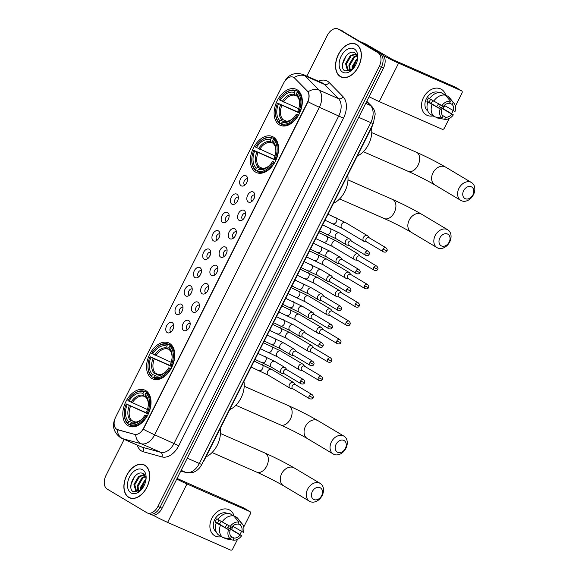 <?xml version="1.0" encoding="UTF-8"?>
<svg xmlns="http://www.w3.org/2000/svg" width="579" height="579" viewBox="0 0 579 579"><rect width="100%" height="100%" fill="white"/><g stroke="black" fill="none" stroke-linecap="round" stroke-linejoin="round"><path stroke-width="0.87" d="M151.843 378.463A19.693 12.767 -66.3 0 0 152.755 378.934A19.693 12.767 -66.3 0 0 172.035 366.753A19.693 12.767 -66.3 0 0 169.509 343.34A19.693 12.767 -66.3 0 0 168.598 342.877A19.693 12.767 -66.3 0 0 149.317 355.05A19.693 12.767 -66.3 0 0 151.843 378.463M255.629 172.108A19.693 12.767 -66.3 0 0 256.54 172.578A19.693 12.767 -66.3 0 0 275.821 160.397A19.693 12.767 -66.3 0 0 273.295 136.984A19.693 12.767 -66.3 0 0 272.383 136.514A19.693 12.767 -66.3 0 0 253.103 148.694A19.693 12.767 -66.3 0 0 255.629 172.108M279.396 124.861A19.693 12.767 -66.3 0 0 280.308 125.332A19.693 12.767 -66.3 0 0 299.589 113.151A19.693 12.767 -66.3 0 0 297.056 89.738A19.693 12.767 -66.3 0 0 296.144 89.267A19.693 12.767 -66.3 0 0 276.871 101.448A19.693 12.767 -66.3 0 0 279.396 124.861M128.082 425.71A19.693 12.767 -66.3 0 0 128.994 426.18A19.693 12.767 -66.3 0 0 148.275 414.007A19.693 12.767 -66.3 0 0 145.749 390.593A19.693 12.767 -66.3 0 0 144.837 390.123A19.693 12.767 -66.3 0 0 125.556 402.296A19.693 12.767 -66.3 0 0 128.082 425.71M188.682 320.527A5.573 3.612 113.7 0 1 189.796 321.852A5.573 3.612 113.7 0 1 185.939 330.631A5.573 3.612 113.7 0 1 183.681 330.471A5.573 3.612 113.7 0 1 183.065 323.647A5.573 3.612 113.7 0 1 188.682 320.527M190.173 323.603A3.344 2.164 -66.3 0 0 190.115 323.574A3.344 2.164 -66.3 0 0 186.843 325.644A3.344 2.164 -66.3 0 0 187.27 329.617A3.344 2.164 -66.3 0 0 187.422 329.697A3.344 2.164 -66.3 0 0 187.48 329.726M197.909 302.173A5.573 3.612 113.7 0 1 199.031 303.497A5.573 3.612 113.7 0 1 195.174 312.276A5.573 3.612 113.7 0 1 192.916 312.117A5.573 3.612 113.7 0 1 192.293 305.285A5.573 3.612 113.7 0 1 197.909 302.173M199.4 305.249A3.344 2.164 -66.3 0 0 199.35 305.22A3.344 2.164 -66.3 0 0 196.071 307.29A3.344 2.164 -66.3 0 0 196.505 311.263A3.344 2.164 -66.3 0 0 196.657 311.343A3.344 2.164 -66.3 0 0 196.715 311.364M207.144 283.819A5.573 3.612 113.7 0 1 208.259 285.143A5.573 3.612 113.7 0 1 204.409 293.915A5.573 3.612 113.7 0 1 202.143 293.756A5.573 3.612 113.7 0 1 201.528 286.931A5.573 3.612 113.7 0 1 207.144 283.819M208.635 286.887A3.344 2.164 -66.3 0 0 208.578 286.866A3.344 2.164 -66.3 0 0 205.306 288.935A3.344 2.164 -66.3 0 0 205.733 292.909A3.344 2.164 -66.3 0 0 205.892 292.988A3.344 2.164 -66.3 0 0 205.943 293.01M216.38 265.464A5.573 3.612 113.7 0 1 217.494 266.789A5.573 3.612 113.7 0 1 213.637 275.561A5.573 3.612 113.7 0 1 211.378 275.401A5.573 3.612 113.7 0 1 210.756 268.576A5.573 3.612 113.7 0 1 216.38 265.464M217.87 268.533A3.344 2.164 -66.3 0 0 217.813 268.511A3.344 2.164 -66.3 0 0 214.541 270.574A3.344 2.164 -66.3 0 0 214.968 274.555A3.344 2.164 -66.3 0 0 215.12 274.634A3.344 2.164 -66.3 0 0 215.178 274.656M225.607 247.11A5.573 3.612 113.7 0 1 226.722 248.434A5.573 3.612 113.7 0 1 222.872 257.206A5.573 3.612 113.7 0 1 220.606 257.047A5.573 3.612 113.7 0 1 219.991 250.222A5.573 3.612 113.7 0 1 225.607 247.11M227.098 250.179A3.344 2.164 -66.3 0 0 227.048 250.15A3.344 2.164 -66.3 0 0 223.769 252.22A3.344 2.164 -66.3 0 0 224.196 256.2A3.344 2.164 -66.3 0 0 224.355 256.28A3.344 2.164 -66.3 0 0 224.413 256.302M234.842 228.748A5.573 3.612 113.7 0 1 235.957 230.073A5.573 3.612 113.7 0 1 232.099 238.852A5.573 3.612 113.7 0 1 229.841 238.693A5.573 3.612 113.7 0 1 229.226 231.861A5.573 3.612 113.7 0 1 234.842 228.748M236.333 231.824A3.344 2.164 -66.3 0 0 236.275 231.795A3.344 2.164 -66.3 0 0 233.004 233.865A3.344 2.164 -66.3 0 0 233.431 237.839A3.344 2.164 -66.3 0 0 233.583 237.918A3.344 2.164 -66.3 0 0 233.641 237.947M244.07 210.394A5.573 3.612 113.7 0 1 245.192 211.719A5.573 3.612 113.7 0 1 241.334 220.49A5.573 3.612 113.7 0 1 239.076 220.331A5.573 3.612 113.7 0 1 238.454 213.506A5.573 3.612 113.7 0 1 244.07 210.394M245.561 213.47A3.344 2.164 -66.3 0 0 245.51 213.441A3.344 2.164 -66.3 0 0 242.232 215.511A3.344 2.164 -66.3 0 0 242.666 219.484A3.344 2.164 -66.3 0 0 242.818 219.564A3.344 2.164 -66.3 0 0 242.876 219.586M253.305 192.04A5.573 3.612 113.7 0 1 254.42 193.364A5.573 3.612 113.7 0 1 250.569 202.136A5.573 3.612 113.7 0 1 248.304 201.977A5.573 3.612 113.7 0 1 247.689 195.152A5.573 3.612 113.7 0 1 253.305 192.04M254.796 195.109A3.344 2.164 -66.3 0 0 254.738 195.087A3.344 2.164 -66.3 0 0 251.467 197.149A3.344 2.164 -66.3 0 0 251.894 201.13A3.344 2.164 -66.3 0 0 252.053 201.21A3.344 2.164 -66.3 0 0 252.104 201.231M172.26 322.677A5.573 3.612 113.7 0 1 173.374 324.001A5.573 3.612 113.7 0 1 169.524 332.773A5.573 3.612 113.7 0 1 167.259 332.614A5.573 3.612 113.7 0 1 166.643 325.789A5.573 3.612 113.7 0 1 172.26 322.677M173.751 325.745A3.344 2.164 -66.3 0 0 173.7 325.724A3.344 2.164 -66.3 0 0 170.421 327.786A3.344 2.164 -66.3 0 0 170.856 331.767A3.344 2.164 -66.3 0 0 171.008 331.847A3.344 2.164 -66.3 0 0 171.066 331.868M181.495 304.322A5.573 3.612 113.7 0 1 182.609 305.647A5.573 3.612 113.7 0 1 178.752 314.419A5.573 3.612 113.7 0 1 176.494 314.259A5.573 3.612 113.7 0 1 175.878 307.435A5.573 3.612 113.7 0 1 181.495 304.322M182.986 307.391A3.344 2.164 -66.3 0 0 182.928 307.362A3.344 2.164 -66.3 0 0 179.656 309.432A3.344 2.164 -66.3 0 0 180.083 313.413A3.344 2.164 -66.3 0 0 180.243 313.492A3.344 2.164 -66.3 0 0 180.293 313.514M190.723 285.961A5.573 3.612 113.7 0 1 191.844 287.285A5.573 3.612 113.7 0 1 187.987 296.064A5.573 3.612 113.7 0 1 185.729 295.905A5.573 3.612 113.7 0 1 185.106 289.073A5.573 3.612 113.7 0 1 190.723 285.961M192.214 289.037A3.344 2.164 -66.3 0 0 192.163 289.008A3.344 2.164 -66.3 0 0 188.884 291.078A3.344 2.164 -66.3 0 0 189.319 295.051A3.344 2.164 -66.3 0 0 189.471 295.131A3.344 2.164 -66.3 0 0 189.528 295.16M199.958 267.607A5.573 3.612 113.7 0 1 201.072 268.931A5.573 3.612 113.7 0 1 197.222 277.71A5.573 3.612 113.7 0 1 194.957 277.544A5.573 3.612 113.7 0 1 194.341 270.719A5.573 3.612 113.7 0 1 199.958 267.607M201.449 270.683A3.344 2.164 -66.3 0 0 201.391 270.654A3.344 2.164 -66.3 0 0 198.119 272.723A3.344 2.164 -66.3 0 0 198.546 276.697A3.344 2.164 -66.3 0 0 198.706 276.776A3.344 2.164 -66.3 0 0 198.756 276.798M209.193 249.252A5.573 3.612 113.7 0 1 210.307 250.577A5.573 3.612 113.7 0 1 206.45 259.349A5.573 3.612 113.7 0 1 204.192 259.189A5.573 3.612 113.7 0 1 203.576 252.364A5.573 3.612 113.7 0 1 209.193 249.252M210.684 252.321A3.344 2.164 -66.3 0 0 210.626 252.299A3.344 2.164 -66.3 0 0 207.354 254.362A3.344 2.164 -66.3 0 0 207.781 258.343A3.344 2.164 -66.3 0 0 207.933 258.422A3.344 2.164 -66.3 0 0 207.991 258.444M218.421 230.898A5.573 3.612 113.7 0 1 219.535 232.222A5.573 3.612 113.7 0 1 215.685 240.994A5.573 3.612 113.7 0 1 213.419 240.835A5.573 3.612 113.7 0 1 212.804 234.01A5.573 3.612 113.7 0 1 218.421 230.898M219.911 233.967A3.344 2.164 -66.3 0 0 219.861 233.945A3.344 2.164 -66.3 0 0 216.582 236.008A3.344 2.164 -66.3 0 0 217.016 239.988A3.344 2.164 -66.3 0 0 217.168 240.068A3.344 2.164 -66.3 0 0 217.226 240.09M227.656 212.536A5.573 3.612 113.7 0 1 228.77 213.861A5.573 3.612 113.7 0 1 224.913 222.64A5.573 3.612 113.7 0 1 222.654 222.481A5.573 3.612 113.7 0 1 222.039 215.649A5.573 3.612 113.7 0 1 227.656 212.536M229.146 215.612A3.344 2.164 -66.3 0 0 229.089 215.583A3.344 2.164 -66.3 0 0 225.817 217.653A3.344 2.164 -66.3 0 0 226.244 221.627A3.344 2.164 -66.3 0 0 226.396 221.706A3.344 2.164 -66.3 0 0 226.454 221.735M236.883 194.182A5.573 3.612 113.7 0 1 238.005 195.507A5.573 3.612 113.7 0 1 234.148 204.286A5.573 3.612 113.7 0 1 231.889 204.126A5.573 3.612 113.7 0 1 231.267 197.294A5.573 3.612 113.7 0 1 236.883 194.182M238.374 197.258A3.344 2.164 -66.3 0 0 238.324 197.229A3.344 2.164 -66.3 0 0 235.045 199.299A3.344 2.164 -66.3 0 0 235.479 203.272A3.344 2.164 -66.3 0 0 235.631 203.352A3.344 2.164 -66.3 0 0 235.689 203.374M246.118 175.828A5.573 3.612 113.7 0 1 247.233 177.152A5.573 3.612 113.7 0 1 243.383 185.924A5.573 3.612 113.7 0 1 241.117 185.765A5.573 3.612 113.7 0 1 240.502 178.94A5.573 3.612 113.7 0 1 246.118 175.828M247.609 178.897A3.344 2.164 -66.3 0 0 247.551 178.875A3.344 2.164 -66.3 0 0 244.28 180.945A3.344 2.164 -66.3 0 0 244.707 184.918A3.344 2.164 -66.3 0 0 244.866 184.998A3.344 2.164 -66.3 0 0 244.917 185.019M117.848 429.777A10.031 6.499 113.7 0 1 117.276 429.567A10.031 6.499 113.7 0 1 116.806 429.329A10.031 6.499 113.7 0 1 115.699 417.039L283.674 83.058A10.031 6.499 113.7 0 1 293.321 77.21A10.031 6.499 113.7 0 1 294.689 78.165L307.181 90.925A10.031 6.499 113.7 0 1 307.384 102.497L143.52 428.308A10.031 6.499 113.7 0 1 134.451 434.351L117.132 429.473M372.941 124.13A11.146 7.223 113.7 0 1 371.725 127.293L204.792 459.212A11.146 7.223 113.7 0 1 202.997 462.028M246.531 183.036A3.344 2.164 113.7 0 1 247.24 181.43M237.303 201.391A3.344 2.164 113.7 0 1 238.005 199.784M228.068 219.745A3.344 2.164 113.7 0 1 228.77 218.145M218.833 238.099A3.344 2.164 113.7 0 1 219.542 236.5M209.605 256.461A3.344 2.164 113.7 0 1 210.307 254.854M200.37 274.815A3.344 2.164 113.7 0 1 201.079 273.208M191.142 293.169A3.344 2.164 113.7 0 1 191.844 291.57M181.907 311.524A3.344 2.164 113.7 0 1 182.609 309.924M172.672 329.885A3.344 2.164 113.7 0 1 173.382 328.279M253.718 199.248A3.344 2.164 113.7 0 1 254.42 197.642M244.49 217.603A3.344 2.164 113.7 0 1 245.192 215.996M235.255 235.957A3.344 2.164 113.7 0 1 235.957 234.35M226.02 254.311A3.344 2.164 113.7 0 1 226.729 252.712M216.792 272.666A3.344 2.164 113.7 0 1 217.494 271.066M207.557 291.027A3.344 2.164 113.7 0 1 208.266 289.42M198.329 309.381A3.344 2.164 113.7 0 1 199.031 307.775M189.094 327.736A3.344 2.164 113.7 0 1 189.796 326.136M128.719 497.397A18.021 11.681 -66.3 0 0 129.558 497.824A18.021 11.681 -66.3 0 0 147.196 486.678A18.021 11.681 -66.3 0 0 144.888 465.255A18.021 11.681 -66.3 0 0 144.055 464.828A18.021 11.681 -66.3 0 0 126.41 475.967A18.021 11.681 -66.3 0 0 128.719 497.397M340.358 76.602A18.021 11.681 -66.3 0 0 341.197 77.029A18.021 11.681 -66.3 0 0 358.835 65.883A18.021 11.681 -66.3 0 0 356.526 44.46A18.021 11.681 -66.3 0 0 355.694 44.026A18.021 11.681 -66.3 0 0 338.049 55.171A18.021 11.681 -66.3 0 0 340.358 76.602M148.781 513.551A11.146 7.223 -66.3 0 0 149.302 513.812L151.372 514.724A11.146 7.223 -66.3 0 0 162.091 508.232L383.392 68.221A11.146 7.223 -66.3 0 0 382.162 54.564L340.604 30.13A11.146 7.223 -66.3 0 0 340.09 29.862A11.146 7.223 -66.3 0 1 340.604 30.13L380.085 53.652L338.534 29.218A11.146 7.223 -66.3 0 0 338.02 28.95A11.146 7.223 -66.3 0 0 327.301 35.442L306.841 76.124M383.392 68.221L381.322 67.309A11.146 7.223 -66.3 0 0 380.085 53.652A11.146 7.223 -66.3 0 1 381.322 67.309L160.021 507.327L381.322 67.309L379.252 66.397A11.146 7.223 -66.3 0 0 378.015 52.747L338.534 29.218M149.302 513.812A11.146 7.223 -66.3 0 0 160.021 507.327A11.146 7.223 -66.3 0 1 149.302 513.812L147.225 512.907A11.146 7.223 -66.3 0 0 157.944 506.415L379.252 66.397M284.499 81.646C288.559 74.43 294.769 72.042 303.128 74.496A14.866 9.633 113.7 0 1 303.816 74.85A14.866 9.633 113.7 0 1 305.162 75.914A13.006 9.582 -44.4 0 0 294.11 77.593L308.086 91.772C309.468 94.326 309.447 97.648 308.028 101.73L143.303 429.256A13.006 0.796 -153.3 0 0 154.651 434.8A14.866 9.633 113.7 0 1 141.218 443.76A13.006 9.857 -74.6 0 1 135.638 434.648L118.225 429.944M124.152 439.36L105.993 475.453A11.146 7.223 -66.3 0 0 107.231 489.11L146.711 512.639A11.146 7.223 -66.3 0 0 147.225 512.907M356.693 44.561A18.021 11.681 -66.3 0 0 356.157 44.438M341.813 77.094A18.021 11.681 -66.3 0 0 342.269 77.405M145.054 465.357A18.021 11.681 -66.3 0 0 144.518 465.234M130.174 497.897A18.021 11.681 -66.3 0 0 130.63 498.201M342.681 31.034A11.146 7.223 -66.3 0 0 342.16 30.774L338.02 28.95M144.801 465.422A17.833 11.558 -66.3 0 0 143.976 464.995A17.833 11.558 -66.3 0 0 126.519 476.025A17.833 11.558 -66.3 0 0 128.806 497.231A17.833 11.558 -66.3 0 0 129.631 497.658A17.833 11.558 -66.3 0 0 147.088 486.628A17.833 11.558 -66.3 0 0 144.801 465.422M146.038 479.115A9.293 6.022 -66.3 0 0 145.467 476.495L143.505 473.911C136.043 468.454 126.077 487.902 133.257 491.752L140.704 490.355M141.081 489.993L135.804 490.999L133.937 484.42L138.649 476.379L144.309 474.606M140.436 490.478L140.516 487.308L146.002 478.695M146.017 479.311A9.293 6.022 -66.3 0 0 145.474 479.81A9.293 6.022 -66.3 0 0 143.056 483.139L141.341 487.67L141.175 489.899M138.048 491.448L137.23 485.861L141.942 477.82L145.3 476.112M138.584 491.347L138.048 486.222L142.767 478.182L145.524 476.64M136.622 491.354L134.762 484.782L139.474 476.734L144.555 474.889M130.97 492.924A13.006 8.432 -66.3 0 0 140.625 490.464A13.006 8.432 -66.3 0 0 146.118 477.957A13.006 8.432 -66.3 0 0 142.637 469.728A13.006 8.432 -66.3 0 0 129.53 476.995A13.006 8.432 -66.3 0 0 130.97 492.924M146.009 479.369A13.006 8.432 -66.3 0 0 141.587 489.429M141.529 489.494L144.96 480.556M145.633 479.651L143.056 483.139M130.912 486.874L131.1 484.37L134.567 476.539M232.57 527.462A14.866 11.283 -59.2 0 1 231.448 529.409A14.866 11.283 -59.2 0 0 232.57 527.462A14.866 11.283 -59.2 0 0 233.055 526.434A14.866 11.283 -59.2 0 1 232.57 527.462M221.439 536.704A14.866 11.283 -59.2 0 1 211.849 518.357A14.866 11.283 -59.2 0 1 223.863 508.977A14.866 11.283 -59.2 0 1 233.974 515.672A14.866 11.283 -59.2 0 0 229.82 510.142L229.82 510.142A14.866 11.283 -59.2 0 0 211.849 518.357A14.866 11.283 -59.2 0 0 214.599 535.676L214.599 535.676A14.866 11.283 -59.2 0 0 221.439 536.704M152.87 515.107A14.866 0.905 26.7 0 0 167.62 522.396L230.58 550.05A1.86 1.411 120.8 0 0 232.707 548.964L237.564 539.295M176.761 479.072A14.866 0.905 26.7 0 0 186.952 483.957L249.904 511.612L243.672 507.899L177.073 478.449M243.672 507.899A1.86 1.411 -59.2 0 1 243.788 507.964L250.027 511.677A1.86 1.411 120.8 0 1 250.367 513.841L243.737 527.028M241.501 531.471L239.974 534.504M221.135 521.44A9.293 7.049 -59.2 0 1 219.267 524.096M228.734 525.732A7.433 5.638 120.8 0 1 228.64 525.927A7.433 5.638 120.8 0 1 227.641 527.512L240.111 534.945A7.433 5.638 -59.2 0 1 233.996 538.072L230.703 536.111M217.993 519.406L216.886 518.748A10.777 8.178 -59.2 0 0 215.945 520.355A10.777 8.178 -59.2 0 0 215.222 522.063L216.249 522.837A12.26 9.307 -59.2 0 0 218.804 535.134L222.958 537.609L230.377 538.969L231.405 536.928A7.433 5.638 -59.2 0 1 230.073 530.538L217.61 523.105A7.433 5.638 120.8 0 1 218.276 521.375A7.433 5.638 120.8 0 1 219 520.166M226.838 524.668A7.433 5.638 -59.2 0 1 226.765 524.813A7.433 5.638 -59.2 0 1 224.855 527.426M230.999 526.897A10.777 8.178 -59.2 0 1 230.97 526.955A10.777 8.178 -59.2 0 1 230.022 528.562L241.704 535.647A9.662 7.332 -59.2 0 1 232.968 540.106L233.996 538.072M216.184 531.826A10.777 8.178 -59.2 0 1 214.693 519.609A10.777 8.178 -59.2 0 1 227.185 513.363M217.914 519.522A12.26 9.307 -59.2 0 1 229.675 513.515L233.829 515.99L238.881 522.063L237.853 524.096A7.433 5.638 -59.2 0 0 231.738 527.223L217.914 519.522M238.012 523.785L240.444 525.24L241.472 523.199L236.42 517.134L232.107 514.963M216.249 522.837L230.073 530.538M222.958 537.609A12.26 9.307 -59.2 0 1 220.404 525.312M222.075 521.997A12.26 9.307 -59.2 0 1 233.829 515.99M236.42 517.134A12.26 9.307 -59.2 0 1 237.904 518.531L242.398 524.118A9.662 7.332 -59.2 0 1 243.368 532.333L232.657 526.202M230.377 538.969A9.662 7.332 -59.2 0 1 228.481 529.836M230.145 526.521A9.662 7.332 -59.2 0 1 238.881 522.063M241.472 523.199A9.662 7.332 -59.2 0 1 242.398 524.118M240.444 525.24A7.433 5.638 -59.2 0 1 241.776 531.631M226.078 538.846A12.26 9.307 -59.2 0 1 225.824 538.803A12.26 9.307 -59.2 0 1 225.549 538.745L232.968 540.106M223.943 537.79L225.549 538.745M240.111 534.945L241.704 535.647M227.641 527.512L230.022 528.562M215.222 522.063L217.61 523.105M356.44 44.626A17.833 11.558 -66.3 0 0 355.615 44.199A17.833 11.558 -66.3 0 0 338.158 55.229A17.833 11.558 -66.3 0 0 340.445 76.435A17.833 11.558 -66.3 0 0 341.27 76.855A17.833 11.558 -66.3 0 0 358.727 65.832A17.833 11.558 -66.3 0 0 356.44 44.626M357.677 58.313A9.293 6.022 -66.3 0 0 357.105 55.7L355.144 53.116C347.682 47.659 337.716 67.099 344.896 70.956L352.343 69.56M352.72 69.198L347.443 70.204L345.576 63.625L350.288 55.577L355.947 53.811M352.075 69.683L352.155 66.513L357.641 57.9M357.656 58.515A9.293 6.022 -66.3 0 0 357.113 59.007A9.293 6.022 -66.3 0 0 354.695 62.344L352.98 66.874L352.814 69.096M349.687 70.652L348.869 65.065L353.581 57.024L356.939 55.316M350.223 70.551L349.687 65.427L354.406 57.386L357.163 55.845M348.261 70.558L346.401 63.98L351.113 55.939L356.194 54.093M342.609 72.122A13.006 8.432 -66.3 0 0 352.264 69.668A13.006 8.432 -66.3 0 0 357.757 57.162A13.006 8.432 -66.3 0 0 354.276 48.933A13.006 8.432 -66.3 0 0 341.169 56.192A13.006 8.432 -66.3 0 0 342.609 72.122M357.648 58.573A13.006 8.432 -66.3 0 0 353.226 68.633M353.168 68.698L356.599 59.753M357.272 58.855L354.695 62.344M342.551 66.078L342.739 63.574L346.206 55.743M321.635 495.646A6.687 5.073 120.8 0 0 319.97 487.634A6.687 5.073 120.8 0 0 312.305 491.549A6.687 5.073 120.8 0 0 313.97 499.561A6.687 5.073 120.8 0 0 321.635 495.646M307.637 489.168A10.408 7.896 -59.2 0 1 320.223 483.422A10.408 7.896 -59.2 0 1 322.148 495.544A10.408 7.896 -59.2 0 1 309.57 501.291A10.408 7.896 -59.2 0 1 307.637 489.168M147.095 416.258L145.915 415.671A17.688 11.464 -66.3 0 1 130.065 424.458L130.832 422.923A15.98 10.357 -66.3 0 0 141.609 419.377A15.98 10.357 -66.3 0 0 144.953 415.1L147.283 415.925M130.174 424.993L128.169 424.11L127.988 423.22A17.688 11.464 -66.3 0 1 124.246 412.733A17.688 11.464 -66.3 0 1 126.244 403.947L148.419 413.688M131.715 395.725A17.688 11.464 -66.3 0 1 143.766 391.845L144.62 391.411A18.427 11.942 -66.3 0 0 132.019 395.428L131.715 395.725A17.688 11.464 -66.3 0 0 127.908 400.632L147.413 409.548M144.62 391.411L148.448 393.09M148.767 393.561L146.697 392.649L145.843 393.09A17.688 11.464 -66.3 0 1 147.58 412.357L148.521 412.834A18.427 11.942 -66.3 0 0 146.697 392.649M130.065 424.458L130.246 425.348A18.427 11.942 -66.3 0 0 146.856 416.149M130.246 425.348L133.626 426.832M143.766 391.845L142.991 393.38A15.98 10.357 -66.3 0 0 128.871 401.204M147.58 412.357L146.625 411.785A15.98 10.357 -66.3 0 0 148.354 404.019A15.98 10.357 -66.3 0 0 145.068 394.617L145.843 393.09M144.953 415.1L145.915 415.671M145.582 396.97L143.404 395.414L142.991 393.38M145.068 394.617L146.154 397.541M142.289 418.711C141.435 419.862 139.59 420.94 136.731 421.946L132.772 421.925L130.832 422.923M205.986 456.838A20.439 13.245 -66.3 0 0 220.158 428.648M124.246 412.733L124.232 413.153A18.427 11.942 -66.3 0 0 128.169 424.11M126.244 403.947L127.206 404.518A15.98 10.357 -66.3 0 0 128.755 421.686L127.988 423.22M148.282 413.978L127.206 404.518M128.755 421.686L131.853 420.6L135.182 422.062M345.395 448.392A6.687 5.073 120.8 0 0 343.738 440.38A6.687 5.073 120.8 0 0 336.073 444.296A6.687 5.073 120.8 0 0 337.738 452.308A6.687 5.073 120.8 0 0 345.395 448.392M331.405 441.922A10.408 7.896 -59.2 0 1 343.984 436.168A10.408 7.896 -59.2 0 1 345.909 448.298A10.408 7.896 -59.2 0 1 333.33 454.045A10.408 7.896 -59.2 0 1 331.405 441.922M170.863 369.004L169.683 368.425A17.688 11.464 -66.3 0 1 153.826 377.204L154.6 375.677A15.98 10.357 -66.3 0 0 165.37 372.131A15.98 10.357 -66.3 0 0 168.721 367.846L171.051 368.678M153.934 377.747L151.93 376.864L151.749 375.966A17.688 11.464 -66.3 0 1 148.007 365.479A17.688 11.464 -66.3 0 1 150.004 356.7L172.18 366.442M155.483 348.478A17.688 11.464 -66.3 0 1 167.526 344.599L168.38 344.165A18.427 11.942 -66.3 0 0 155.78 348.182L155.483 348.478A17.688 11.464 -66.3 0 0 151.676 353.385L171.181 362.302M168.38 344.165L172.209 345.844M172.535 346.314L170.458 345.402L169.604 345.837A17.688 11.464 -66.3 0 1 171.348 365.11L172.281 365.588A18.427 11.942 -66.3 0 0 170.458 345.402M153.826 377.204L154.014 378.101A18.427 11.942 -66.3 0 0 170.617 368.895M154.014 378.101L157.394 379.585M167.526 344.599L166.752 346.133A15.98 10.357 -66.3 0 0 152.639 353.957M171.348 365.11L170.385 364.538A15.98 10.357 -66.3 0 0 172.122 356.765A15.98 10.357 -66.3 0 0 168.836 347.371L169.604 345.837M168.721 367.846L169.683 368.425M169.35 349.716L167.172 348.167L166.752 346.133M168.836 347.371L169.915 350.295M166.05 371.465C165.203 372.615 163.35 373.694 160.492 374.7L156.533 374.678L154.6 375.677M229.747 409.585A20.439 13.245 -66.3 0 0 243.925 381.402M148.007 365.479L147.992 365.899A18.427 11.942 -66.3 0 0 151.93 376.864M150.004 356.7L150.967 357.272A15.98 10.357 -66.3 0 0 152.523 374.432L151.749 375.966M172.05 366.731L150.967 357.272M152.523 374.432L155.621 373.354L158.95 374.808M449.188 242.036A6.687 5.073 120.8 0 0 447.524 234.025A6.687 5.073 120.8 0 0 439.859 237.94A6.687 5.073 120.8 0 0 441.524 245.952A6.687 5.073 120.8 0 0 449.188 242.036M435.191 235.566A10.408 7.896 -59.2 0 1 447.77 229.812A10.408 7.896 -59.2 0 1 449.695 241.935A10.408 7.896 -59.2 0 1 437.116 247.689A10.408 7.896 -59.2 0 1 435.191 235.566M274.649 162.648L273.469 162.062A17.688 11.464 -66.3 0 1 257.612 170.848L258.386 169.314A15.98 10.357 -66.3 0 0 269.155 165.775A15.98 10.357 -66.3 0 0 272.506 161.49L274.837 162.315M257.727 171.384L255.723 170.508L255.534 169.611A17.688 11.464 -66.3 0 1 251.8 159.124A17.688 11.464 -66.3 0 1 253.797 150.345L275.966 160.086M259.269 142.123A17.688 11.464 -66.3 0 1 271.312 138.243L272.166 137.802A18.427 11.942 -66.3 0 0 259.566 141.826L259.269 142.123A17.688 11.464 -66.3 0 0 255.462 147.03L274.967 155.946M272.166 137.802L276.002 139.488M276.321 139.959L274.243 139.047L273.389 139.481A17.688 11.464 -66.3 0 1 275.134 158.755L276.067 159.232A18.427 11.942 -66.3 0 0 274.243 139.047M257.612 170.848L257.8 171.746A18.427 11.942 -66.3 0 0 274.403 162.54M257.8 171.746L261.18 173.23M271.312 138.243L270.545 139.778A15.98 10.357 -66.3 0 0 256.425 147.602M275.134 158.755L274.171 158.183A15.98 10.357 -66.3 0 0 275.908 150.41A15.98 10.357 -66.3 0 0 272.622 141.015L273.389 139.481M272.506 161.49L273.469 162.062M273.136 143.36L270.958 141.804L270.545 139.778M272.622 141.015L273.701 143.939M269.836 165.102C268.989 166.26 267.136 167.338 264.285 168.337L260.326 168.323L258.386 169.314M333.533 203.229A20.439 13.245 -66.3 0 0 347.711 175.039M251.8 159.124L251.785 159.543A18.427 11.942 -66.3 0 0 255.723 170.508M253.797 150.345L254.753 150.916A15.98 10.357 -66.3 0 0 256.309 168.076L255.534 169.611M275.836 160.376L254.753 150.916M256.309 168.076L259.406 166.991L262.736 168.453M472.949 194.79A6.687 5.073 120.8 0 0 471.284 186.778A6.687 5.073 120.8 0 0 463.62 190.694A6.687 5.073 120.8 0 0 465.284 198.706A6.687 5.073 120.8 0 0 472.949 194.79M458.952 188.32A10.408 7.896 -59.2 0 1 471.53 182.566A10.408 7.896 -59.2 0 1 473.463 194.689A10.408 7.896 -59.2 0 1 460.884 200.443A10.408 7.896 -59.2 0 1 458.952 188.32M298.409 115.402L297.23 114.816A17.688 11.464 -66.3 0 1 281.38 123.602L282.147 122.068A15.98 10.357 -66.3 0 0 292.923 118.521A15.98 10.357 -66.3 0 0 296.267 114.244L298.598 115.069M281.488 124.138L279.483 123.255L279.302 122.364A17.688 11.464 -66.3 0 1 275.561 111.877A17.688 11.464 -66.3 0 1 277.558 103.091L299.734 112.84M283.03 94.869A17.688 11.464 -66.3 0 1 295.08 90.997L295.927 90.556A18.427 11.942 -66.3 0 0 283.326 94.58L283.03 94.869A17.688 11.464 -66.3 0 0 279.223 99.783L298.728 108.7M295.927 90.556L299.763 92.242M300.081 92.705L298.011 91.793L297.157 92.235A17.688 11.464 -66.3 0 1 298.894 111.501L299.835 111.979A18.427 11.942 -66.3 0 0 298.011 91.793M281.38 123.602L281.56 124.499A18.427 11.942 -66.3 0 0 298.163 115.293M281.56 124.499L284.94 125.983M295.08 90.997L294.306 92.531A15.98 10.357 -66.3 0 0 280.185 100.355M298.894 111.501L297.932 110.929A15.98 10.357 -66.3 0 0 299.669 103.163A15.98 10.357 -66.3 0 0 296.383 93.769L297.157 92.235M296.267 114.244L297.23 114.816M296.897 96.114L294.718 94.558L294.306 92.531M296.383 93.769L297.468 96.693M293.604 117.855C292.75 119.013 290.897 120.092 288.045 121.091L284.086 121.069L282.147 122.068M357.294 155.983A20.439 13.245 -66.3 0 0 371.472 127.793M275.561 111.877L275.546 112.297A18.427 11.942 -66.3 0 0 279.483 123.255M277.558 103.091L278.521 103.67A15.98 10.357 -66.3 0 0 280.07 120.83L279.302 122.364M299.596 113.122L278.521 103.67M280.07 120.83L283.167 119.744L286.496 121.206M295.435 384.673L294.154 383.001A3.344 2.54 120.8 0 0 293.596 382.502A3.344 2.54 120.8 0 0 293.387 382.393A3.344 2.54 120.8 0 0 289.551 384.347A3.344 2.54 120.8 0 0 290.173 388.248A3.344 2.54 120.8 0 0 290.383 388.357A3.344 2.54 120.8 0 0 290.882 388.502L292.96 388.827M309.193 395.949A2.417 1.831 120.8 0 0 309.642 398.765C311.538 399.257 312.674 398.931 313.036 397.773L309.193 395.949A2.417 1.831 120.8 0 1 312.11 394.617L295.196 384.536A2.417 1.831 120.8 0 0 295.044 384.456A2.417 1.831 120.8 0 0 292.279 385.875A2.417 1.831 120.8 0 0 292.728 388.683A2.417 1.831 120.8 0 0 292.88 388.762M304.663 366.319L303.389 364.647A3.344 2.54 120.8 0 0 302.831 364.148A3.344 2.54 120.8 0 0 302.614 364.032A3.344 2.54 120.8 0 0 298.786 365.993A3.344 2.54 120.8 0 0 299.401 369.887A3.344 2.54 120.8 0 0 299.618 369.995A3.344 2.54 120.8 0 0 300.117 370.14L302.195 370.473M318.421 377.595A2.417 1.831 120.8 0 0 318.87 380.41C320.773 380.902 321.902 380.577 322.264 379.419L318.421 377.595A2.417 1.831 120.8 0 1 321.345 376.263L304.431 366.181A2.417 1.831 120.8 0 0 304.279 366.102A2.417 1.831 120.8 0 0 301.507 367.513A2.417 1.831 120.8 0 0 301.956 370.328A2.417 1.831 120.8 0 0 302.108 370.408M313.898 347.965L312.624 346.293A3.344 2.54 120.8 0 0 312.059 345.786A3.344 2.54 120.8 0 0 311.849 345.677A3.344 2.54 120.8 0 0 308.014 347.639A3.344 2.54 120.8 0 0 308.636 351.533A3.344 2.54 120.8 0 0 308.846 351.641A3.344 2.54 120.8 0 0 309.345 351.786L311.422 352.112M327.656 359.241A2.417 1.831 120.8 0 0 328.105 362.056C330.001 362.548 331.137 362.215 331.499 361.064L327.656 359.241A2.417 1.831 120.8 0 1 330.58 357.902L313.666 347.827A2.417 1.831 120.8 0 0 313.507 347.747A2.417 1.831 120.8 0 0 310.742 349.159A2.417 1.831 120.8 0 0 311.191 351.974A2.417 1.831 120.8 0 0 311.343 352.054M323.133 329.61L321.852 327.938A3.344 2.54 120.8 0 0 321.294 327.432A3.344 2.54 120.8 0 0 321.077 327.323A3.344 2.54 120.8 0 0 317.249 329.277A3.344 2.54 120.8 0 0 317.871 333.178A3.344 2.54 120.8 0 0 318.081 333.287A3.344 2.54 120.8 0 0 318.58 333.432L320.657 333.757M336.891 340.886A2.417 1.831 120.8 0 0 337.34 343.694C339.236 344.194 340.365 343.861 340.727 342.71L336.891 340.886A2.417 1.831 120.8 0 1 339.808 339.547L322.894 329.465A2.417 1.831 120.8 0 0 322.742 329.386A2.417 1.831 120.8 0 0 319.977 330.804A2.417 1.831 120.8 0 0 320.419 333.62A2.417 1.831 120.8 0 0 320.578 333.699M332.36 311.249L331.087 309.577A3.344 2.54 120.8 0 0 330.522 309.077A3.344 2.54 120.8 0 0 330.312 308.969A3.344 2.54 120.8 0 0 326.484 310.923A3.344 2.54 120.8 0 0 327.099 314.824A3.344 2.54 120.8 0 0 327.316 314.933A3.344 2.54 120.8 0 0 327.808 315.077L329.885 315.403M346.119 322.525A2.417 1.831 120.8 0 0 346.568 325.34C348.471 325.832 349.6 325.507 349.962 324.349L346.119 322.525A2.417 1.831 120.8 0 1 349.043 321.193L332.129 311.111A2.417 1.831 120.8 0 0 331.977 311.032A2.417 1.831 120.8 0 0 329.205 312.45A2.417 1.831 120.8 0 0 329.654 315.258A2.417 1.831 120.8 0 0 329.806 315.338M341.596 292.894L340.314 291.223A3.344 2.54 120.8 0 0 339.757 290.723A3.344 2.54 120.8 0 0 339.547 290.607A3.344 2.54 120.8 0 0 335.711 292.569A3.344 2.54 120.8 0 0 336.334 296.462A3.344 2.54 120.8 0 0 336.544 296.578A3.344 2.54 120.8 0 0 337.043 296.723L339.12 297.049M355.354 304.17A2.417 1.831 120.8 0 0 355.803 306.986C357.699 307.478 358.835 307.152 359.197 305.994L355.354 304.17A2.417 1.831 120.8 0 1 358.271 302.839L341.357 292.757A2.417 1.831 120.8 0 0 341.205 292.677A2.417 1.831 120.8 0 0 338.44 294.089A2.417 1.831 120.8 0 0 338.889 296.904A2.417 1.831 120.8 0 0 339.041 296.984M350.823 274.54L349.55 272.868A3.344 2.54 120.8 0 0 348.985 272.362A3.344 2.54 120.8 0 0 348.775 272.253A3.344 2.54 120.8 0 0 344.946 274.214A3.344 2.54 120.8 0 0 345.562 278.108A3.344 2.54 120.8 0 0 345.779 278.217A3.344 2.54 120.8 0 0 346.278 278.361L348.355 278.687M364.582 285.816A2.417 1.831 120.8 0 0 365.031 288.632C366.934 289.124 368.063 288.791 368.425 287.64L364.582 285.816A2.417 1.831 120.8 0 1 367.506 284.477L350.592 274.403A2.417 1.831 120.8 0 0 350.44 274.323A2.417 1.831 120.8 0 0 347.668 275.734A2.417 1.831 120.8 0 0 348.117 278.55A2.417 1.831 120.8 0 0 348.269 278.629M360.058 256.186L358.785 254.514A3.344 2.54 120.8 0 0 358.22 254.007A3.344 2.54 120.8 0 0 358.01 253.899A3.344 2.54 120.8 0 0 354.174 255.853A3.344 2.54 120.8 0 0 354.797 259.754A3.344 2.54 120.8 0 0 355.007 259.862A3.344 2.54 120.8 0 0 355.506 260.007L357.583 260.333M373.817 267.462A2.417 1.831 120.8 0 0 374.266 270.27C376.162 270.769 377.298 270.436 377.66 269.286L373.817 267.462A2.417 1.831 120.8 0 1 376.741 266.123L359.82 256.041A2.417 1.831 120.8 0 0 359.668 255.969A2.417 1.831 120.8 0 0 356.903 257.38A2.417 1.831 120.8 0 0 357.352 260.195A2.417 1.831 120.8 0 0 357.504 260.275M369.293 237.831L368.012 236.152A3.344 2.54 120.8 0 0 367.455 235.653A3.344 2.54 120.8 0 0 367.238 235.544A3.344 2.54 120.8 0 0 363.409 237.499A3.344 2.54 120.8 0 0 364.032 241.4A3.344 2.54 120.8 0 0 364.242 241.508A3.344 2.54 120.8 0 0 364.741 241.653L366.818 241.979M383.052 249.1A2.417 1.831 120.8 0 0 383.493 251.916C385.397 252.408 386.526 252.082 386.888 250.931L383.052 249.1A2.417 1.831 120.8 0 1 385.969 247.769L369.055 237.687A2.417 1.831 120.8 0 0 368.903 237.607A2.417 1.831 120.8 0 0 366.138 239.026A2.417 1.831 120.8 0 0 366.579 241.841A2.417 1.831 120.8 0 0 366.739 241.913M286.887 369.72L285.613 368.041A3.344 2.54 120.8 0 0 285.049 367.542A3.344 2.54 120.8 0 0 284.839 367.433A3.344 2.54 120.8 0 0 281.01 369.388A3.344 2.54 120.8 0 0 281.626 373.289A3.344 2.54 120.8 0 0 281.843 373.397A3.344 2.54 120.8 0 0 282.335 373.542L284.412 373.868M300.646 380.989A2.417 1.831 120.8 0 0 301.094 383.805C302.998 384.297 304.127 383.971 304.489 382.82L300.646 380.989A2.417 1.831 120.8 0 1 303.57 379.658L286.656 369.576A2.417 1.831 120.8 0 0 286.504 369.496A2.417 1.831 120.8 0 0 283.732 370.915A2.417 1.831 120.8 0 0 284.18 373.73A2.417 1.831 120.8 0 0 284.332 373.802M296.122 351.359L294.841 349.687A3.344 2.54 120.8 0 0 294.284 349.188A3.344 2.54 120.8 0 0 294.074 349.079A3.344 2.54 120.8 0 0 290.238 351.033A3.344 2.54 120.8 0 0 290.861 354.927A3.344 2.54 120.8 0 0 291.071 355.043A3.344 2.54 120.8 0 0 291.57 355.188L293.647 355.513M309.881 362.635A2.417 1.831 120.8 0 0 310.33 365.45C312.226 365.942 313.362 365.617 313.724 364.459L309.881 362.635A2.417 1.831 120.8 0 1 312.798 361.303L295.883 351.221A2.417 1.831 120.8 0 0 295.731 351.142A2.417 1.831 120.8 0 0 292.967 352.553A2.417 1.831 120.8 0 0 293.415 355.368A2.417 1.831 120.8 0 0 293.567 355.448M305.35 333.005L304.076 331.333A3.344 2.54 120.8 0 0 303.512 330.826A3.344 2.54 120.8 0 0 303.302 330.718A3.344 2.54 120.8 0 0 299.473 332.679A3.344 2.54 120.8 0 0 300.088 336.573A3.344 2.54 120.8 0 0 300.306 336.681A3.344 2.54 120.8 0 0 300.798 336.826L302.882 337.152M319.109 344.281A2.417 1.831 120.8 0 0 319.557 347.096C321.461 347.588 322.59 347.255 322.952 346.104L319.109 344.281A2.417 1.831 120.8 0 1 322.033 342.942L305.119 332.867A2.417 1.831 120.8 0 0 304.967 332.787A2.417 1.831 120.8 0 0 302.195 334.199A2.417 1.831 120.8 0 0 302.643 337.014A2.417 1.831 120.8 0 0 302.795 337.094M314.585 314.65L313.311 312.978A3.344 2.54 120.8 0 0 312.747 312.472A3.344 2.54 120.8 0 0 312.537 312.363A3.344 2.54 120.8 0 0 308.701 314.325A3.344 2.54 120.8 0 0 309.324 318.218A3.344 2.54 120.8 0 0 309.533 318.327A3.344 2.54 120.8 0 0 310.033 318.472L312.11 318.797M328.344 325.926A2.417 1.831 120.8 0 0 328.792 328.742C330.689 329.234 331.825 328.901 332.187 327.75L328.344 325.926A2.417 1.831 120.8 0 1 331.268 324.587L314.346 314.506A2.417 1.831 120.8 0 0 314.194 314.433A2.417 1.831 120.8 0 0 311.43 315.844A2.417 1.831 120.8 0 0 311.878 318.66A2.417 1.831 120.8 0 0 312.03 318.739M323.813 296.296L322.539 294.617A3.344 2.54 120.8 0 0 321.982 294.118A3.344 2.54 120.8 0 0 321.765 294.009A3.344 2.54 120.8 0 0 317.936 295.963A3.344 2.54 120.8 0 0 318.559 299.864A3.344 2.54 120.8 0 0 318.768 299.973A3.344 2.54 120.8 0 0 319.268 300.117L321.345 300.443M337.579 307.565A2.417 1.831 120.8 0 0 338.02 310.38C339.924 310.872 341.053 310.547 341.415 309.396L337.579 307.565A2.417 1.831 120.8 0 1 340.495 306.233L323.581 296.151A2.417 1.831 120.8 0 0 323.429 296.072A2.417 1.831 120.8 0 0 320.665 297.49A2.417 1.831 120.8 0 0 321.106 300.306A2.417 1.831 120.8 0 0 321.265 300.378M333.048 277.934L331.774 276.263A3.344 2.54 120.8 0 0 331.21 275.763A3.344 2.54 120.8 0 0 331 275.655A3.344 2.54 120.8 0 0 327.171 277.609A3.344 2.54 120.8 0 0 327.786 281.503A3.344 2.54 120.8 0 0 327.996 281.618A3.344 2.54 120.8 0 0 328.496 281.763L330.573 282.089M346.807 289.211A2.417 1.831 120.8 0 0 347.255 292.026C349.159 292.518 350.288 292.192 350.65 291.034L346.807 289.211A2.417 1.831 120.8 0 1 349.73 287.879L332.816 277.797A2.417 1.831 120.8 0 0 332.657 277.717A2.417 1.831 120.8 0 0 329.892 279.129A2.417 1.831 120.8 0 0 330.341 281.944A2.417 1.831 120.8 0 0 330.493 282.024M342.283 259.58L341.002 257.908A3.344 2.54 120.8 0 0 340.445 257.402A3.344 2.54 120.8 0 0 340.235 257.293A3.344 2.54 120.8 0 0 336.399 259.254A3.344 2.54 120.8 0 0 337.021 263.148A3.344 2.54 120.8 0 0 337.231 263.257A3.344 2.54 120.8 0 0 337.731 263.402L339.808 263.727M356.042 270.856A2.417 1.831 120.8 0 0 356.49 273.672C358.387 274.164 359.523 273.831 359.885 272.68L356.042 270.856A2.417 1.831 120.8 0 1 358.958 269.517L342.044 259.443A2.417 1.831 120.8 0 0 341.892 259.363A2.417 1.831 120.8 0 0 339.128 260.774A2.417 1.831 120.8 0 0 339.576 263.59A2.417 1.831 120.8 0 0 339.728 263.669M351.511 241.226L350.237 239.554A3.344 2.54 120.8 0 0 349.673 239.047A3.344 2.54 120.8 0 0 349.463 238.939A3.344 2.54 120.8 0 0 345.634 240.9A3.344 2.54 120.8 0 0 346.249 244.794A3.344 2.54 120.8 0 0 346.466 244.903A3.344 2.54 120.8 0 0 346.959 245.047L349.043 245.373M365.269 252.502A2.417 1.831 120.8 0 0 365.718 255.317C367.622 255.809 368.751 255.477 369.113 254.326L365.269 252.502A2.417 1.831 120.8 0 1 368.193 251.163L351.279 241.088A2.417 1.831 120.8 0 0 351.127 241.009A2.417 1.831 120.8 0 0 348.355 242.42A2.417 1.831 120.8 0 0 348.804 245.235A2.417 1.831 120.8 0 0 348.956 245.315M444.209 106.666A14.866 11.283 -59.2 0 1 443.087 108.613A14.866 11.283 -59.2 0 0 444.209 106.666A14.866 11.283 -59.2 0 0 444.694 105.639A14.866 11.283 -59.2 0 1 444.209 106.666M433.078 115.909A14.866 11.283 -59.2 0 1 423.488 97.562A14.866 11.283 -59.2 0 1 435.502 88.182A14.866 11.283 -59.2 0 1 445.613 94.876A14.866 11.283 -59.2 0 0 441.459 89.347L441.459 89.347A14.866 11.283 -59.2 0 0 423.488 97.562A14.866 11.283 -59.2 0 0 426.238 114.881L426.238 114.881A14.866 11.283 -59.2 0 0 433.078 115.909M369.069 96.707A14.866 0.905 26.7 0 0 379.259 101.6L442.218 129.255A1.86 1.411 120.8 0 0 444.346 128.162L449.203 118.5M383.436 55.656A14.866 0.905 26.7 0 0 398.591 63.162L461.543 90.816L455.311 87.103L392.359 59.449L365.957 44.127L360.934 41.92M455.311 87.103A1.86 1.411 -59.2 0 1 455.427 87.161L461.666 90.881A1.86 1.411 120.8 0 1 462.006 93.045L455.376 106.225M453.14 110.669L451.613 113.708M432.774 100.645A9.293 7.049 -59.2 0 1 430.906 103.301M440.373 104.937A7.433 5.638 120.8 0 1 440.279 105.132A7.433 5.638 120.8 0 1 439.28 106.717L451.75 114.15A7.433 5.638 -59.2 0 1 445.635 117.269L442.342 115.308M429.632 98.611L428.525 97.952A10.777 8.178 -59.2 0 0 427.584 99.559A10.777 8.178 -59.2 0 0 426.861 101.26L427.888 102.042A12.26 9.307 -59.2 0 0 430.443 114.338L434.597 116.813L442.016 118.174L443.044 116.133A7.433 5.638 -59.2 0 1 441.712 109.742L429.249 102.309A7.433 5.638 120.8 0 1 429.915 100.58A7.433 5.638 120.8 0 1 430.638 99.371M438.477 103.873A7.433 5.638 -59.2 0 1 438.404 104.017A7.433 5.638 -59.2 0 1 436.494 106.63M442.638 106.102A10.777 8.178 -59.2 0 1 442.609 106.16A10.777 8.178 -59.2 0 1 441.661 107.766L453.343 114.845A9.662 7.332 -59.2 0 1 444.607 119.31L445.635 117.269M427.823 111.03A10.777 8.178 -59.2 0 1 426.332 98.814A10.777 8.178 -59.2 0 1 438.824 92.568M429.553 98.727A12.26 9.307 -59.2 0 1 441.314 92.72L445.468 95.195L450.52 101.267L449.492 103.301A7.433 5.638 -59.2 0 0 443.376 106.427L429.553 98.727M449.651 102.99L452.083 104.437L453.111 102.403L448.059 96.331L443.746 94.167M427.888 102.042L441.712 109.742M434.597 116.813A12.26 9.307 -59.2 0 1 432.043 104.517M433.714 101.202A12.26 9.307 -59.2 0 1 445.468 95.195M448.059 96.331A12.26 9.307 -59.2 0 1 449.543 97.735L454.037 103.323A9.662 7.332 -59.2 0 1 455.007 111.537L444.296 105.4M442.016 118.174A9.662 7.332 -59.2 0 1 440.12 109.04M441.784 105.725A9.662 7.332 -59.2 0 1 450.52 101.267M453.111 102.403A9.662 7.332 -59.2 0 1 454.037 103.323M452.083 104.437A7.433 5.638 -59.2 0 1 453.415 110.835M437.717 118.044A12.26 9.307 -59.2 0 1 437.463 118.007A12.26 9.307 -59.2 0 1 437.188 117.95L444.607 119.31M435.582 116.994L437.188 117.95M451.75 114.15L453.343 114.845M439.28 106.717L441.661 107.766M426.861 101.26L429.249 102.309M134.451 434.351L134.827 434.518M307.181 90.925L307.558 91.091M294.689 78.165L295.066 78.331M318.537 81.263A18.579 12.043 113.7 0 1 327.504 81.212A18.579 12.043 113.7 0 1 329.183 82.536L343.101 96.758A18.579 12.043 113.7 0 1 343.477 118.188L178.752 445.707A18.579 12.043 113.7 0 1 161.961 456.911L143.462 451.808A18.579 12.043 113.7 0 1 137.274 445.121M308.086 91.772A13.006 9.582 -44.4 0 1 319.08 90.129L305.162 75.914L324.595 84.447A14.866 9.633 -66.3 0 0 323.248 83.39A14.866 9.633 -66.3 0 0 322.561 83.036L303.128 74.496M161.961 456.911A3.713 2.815 105.4 0 0 160.651 452.293L141.218 443.76L122.719 438.658A14.866 9.633 113.7 0 1 121.865 438.354L141.298 446.887A14.866 9.633 -66.3 0 0 142.152 447.191L160.651 452.293A14.866 9.633 -66.3 0 0 174.084 443.333L338.809 115.807A14.866 9.633 -66.3 0 0 338.505 98.662L324.595 84.447A3.713 2.736 135.6 0 0 329.183 82.536M117.132 429.509A13.006 9.857 -74.6 0 0 122.719 438.658L142.152 447.191A3.713 2.815 105.4 0 1 143.462 451.808M308.028 101.73A13.006 0.796 26.7 0 0 319.384 107.274L154.651 434.8L178.752 445.707M343.101 96.758A3.713 2.736 135.6 0 1 338.505 98.662L319.08 90.129A14.866 9.633 113.7 0 1 319.384 107.274L343.477 118.188M157.944 506.415L162.091 508.232M378.015 52.747L382.162 54.564M180.8 471.031L185.917 472.442L181.147 470.351M201.832 464.344A7.433 0.456 -153.3 0 1 199.35 463.482L370.784 122.625A14.866 9.633 -66.3 0 0 370.48 105.479A7.433 5.479 -44.4 0 1 371.783 106.377C375.112 110.213 375.12 113.578 375.178 114.215L373.267 123.486L201.832 464.344C200.233 467.528 197.96 469.938 195.022 471.574L192.908 472.471L186.503 472.652A7.433 5.631 -74.6 0 1 185.917 472.442A14.866 9.633 -66.3 0 0 199.35 463.482L187.263 458.177M366.63 101.549L370.48 105.479L365.711 103.38M373.267 123.486A7.433 0.456 -153.3 0 1 370.784 122.625L358.705 117.32M186.952 483.957L167.62 522.396M281.662 473.694A10.408 7.896 120.8 0 0 283.594 485.817C275.51 481.142 266.557 476.582 256.721 472.146A10.408 6.745 113.7 0 0 266.724 466.088A10.408 6.745 113.7 0 0 265.573 453.343A10.408 6.745 113.7 0 0 265.088 453.096C275.626 457.837 285.346 462.78 294.248 467.941A10.408 7.896 120.8 0 0 281.662 473.694M143.404 395.414A14.294 9.264 -66.3 0 0 130.999 402.289M148.333 404.511A14.294 9.264 -66.3 0 0 145.481 396.651M132.772 421.925A14.294 9.264 -66.3 0 0 141.956 419.03M144.077 396.304A13.751 8.909 -66.3 0 0 132.222 402.875M129.334 405.604A14.294 9.264 -66.3 0 0 130.695 420.687M130.55 406.19A13.751 8.909 -66.3 0 0 131.853 420.6M305.43 426.441A10.408 7.896 120.8 0 0 307.355 438.571C299.278 433.895 290.318 429.336 280.489 424.899A10.408 6.745 113.7 0 0 290.492 418.841A10.408 6.745 113.7 0 0 289.334 406.096A10.408 6.745 113.7 0 0 288.856 405.843C299.386 410.583 309.106 415.534 318.009 420.694A10.408 7.896 120.8 0 0 305.43 426.441M167.172 348.167A14.294 9.264 -66.3 0 0 154.759 355.043M172.101 357.257A14.294 9.264 -66.3 0 0 169.249 349.405M156.533 374.678A14.294 9.264 -66.3 0 0 165.717 371.783M167.838 349.057A13.751 8.909 -66.3 0 0 155.983 355.629M153.095 358.35A14.294 9.264 -66.3 0 0 154.455 373.441M154.318 358.937A13.751 8.909 -66.3 0 0 155.621 373.354M409.215 220.085A10.408 7.896 120.8 0 0 411.141 232.208C403.064 227.54 394.104 222.98 384.275 218.544A10.408 6.745 113.7 0 0 394.277 212.486A10.408 6.745 113.7 0 0 393.127 199.741A10.408 6.745 113.7 0 0 392.642 199.487C403.172 204.228 412.892 209.178 421.794 214.339A10.408 7.896 120.8 0 0 409.215 220.085M270.958 141.804A14.294 9.264 -66.3 0 0 258.545 148.687M275.886 150.902A14.294 9.264 -66.3 0 0 273.035 143.049M260.326 168.323A14.294 9.264 -66.3 0 0 269.503 165.42M271.623 142.702A13.751 8.909 -66.3 0 0 259.768 149.266M256.881 151.995A14.294 9.264 -66.3 0 0 258.241 167.078M258.104 152.581A13.751 8.909 -66.3 0 0 259.406 166.991M432.976 172.839A10.408 7.896 120.8 0 0 434.909 184.962C426.824 180.286 417.872 175.734 408.036 171.29A10.408 6.745 113.7 0 0 418.038 165.232A10.408 6.745 113.7 0 0 416.887 152.487A10.408 6.745 113.7 0 0 416.402 152.241C426.94 156.981 436.66 161.932 445.562 167.085A10.408 7.896 120.8 0 0 432.976 172.839M294.718 94.558A14.294 9.264 -66.3 0 0 282.313 101.434M299.647 103.655A14.294 9.264 -66.3 0 0 296.795 95.796M284.086 121.069A14.294 9.264 -66.3 0 0 293.271 118.174M295.391 95.448A13.751 8.909 -66.3 0 0 283.536 102.02M280.641 104.748A14.294 9.264 -66.3 0 0 282.009 119.831M281.864 105.335A13.751 8.909 -66.3 0 0 283.167 119.744M261.824 364.444A3.344 2.164 113.7 0 1 261.99 364.509A3.344 2.164 113.7 0 1 262.142 364.589A3.344 2.164 113.7 0 1 262.417 368.866A3.344 2.164 113.7 0 1 259.298 370.632A3.344 2.164 113.7 0 1 259.146 370.553M254.152 361.064L271.696 369.445A3.344 2.54 120.8 0 0 267.65 371.298A3.344 2.54 120.8 0 0 267.563 371.486A3.344 2.54 120.8 0 0 268.272 375.192L251.141 367.05M271.059 346.09A3.344 2.164 113.7 0 1 271.225 346.148A3.344 2.164 113.7 0 1 271.377 346.228A3.344 2.164 113.7 0 1 271.652 350.512A3.344 2.164 113.7 0 1 268.533 352.271A3.344 2.164 113.7 0 1 268.374 352.191M263.387 342.71L280.924 351.091A3.344 2.54 120.8 0 0 276.885 352.944A3.344 2.54 120.8 0 0 276.791 353.132A3.344 2.54 120.8 0 0 277.5 356.838L260.376 348.688M280.294 327.736A3.344 2.164 113.7 0 1 280.453 327.794A3.344 2.164 113.7 0 1 280.612 327.873A3.344 2.164 113.7 0 1 280.88 332.158A3.344 2.164 113.7 0 1 277.761 333.917A3.344 2.164 113.7 0 1 277.609 333.837M272.615 324.349L290.159 332.737A3.344 2.54 120.8 0 0 286.113 334.582A3.344 2.54 120.8 0 0 286.026 334.778A3.344 2.54 120.8 0 0 286.735 338.483L269.604 330.334M289.522 309.381A3.344 2.164 113.7 0 1 289.688 309.439A3.344 2.164 113.7 0 1 289.84 309.519A3.344 2.164 113.7 0 1 290.115 313.804A3.344 2.164 113.7 0 1 286.996 315.562A3.344 2.164 113.7 0 1 286.844 315.483M281.85 305.994L299.394 314.383A3.344 2.54 120.8 0 0 295.348 316.228A3.344 2.54 120.8 0 0 295.261 316.416A3.344 2.54 120.8 0 0 295.97 320.129L278.839 311.98M298.757 291.02A3.344 2.164 113.7 0 1 298.916 291.085A3.344 2.164 113.7 0 1 299.075 291.165A3.344 2.164 113.7 0 1 299.343 295.442A3.344 2.164 113.7 0 1 296.231 297.208A3.344 2.164 113.7 0 1 296.072 297.128M291.078 287.64L308.621 296.021A3.344 2.54 120.8 0 0 304.576 297.874A3.344 2.54 120.8 0 0 304.489 298.062A3.344 2.54 120.8 0 0 305.198 301.768L288.074 293.625M307.985 272.666A3.344 2.164 113.7 0 1 308.151 272.723A3.344 2.164 113.7 0 1 308.303 272.803A3.344 2.164 113.7 0 1 308.578 277.088A3.344 2.164 113.7 0 1 305.459 278.854A3.344 2.164 113.7 0 1 305.307 278.774M300.313 269.286L317.857 277.667A3.344 2.54 120.8 0 0 313.811 279.519A3.344 2.54 120.8 0 0 313.724 279.708A3.344 2.54 120.8 0 0 314.433 283.413L297.302 275.264M317.22 254.311A3.344 2.164 113.7 0 1 317.386 254.369A3.344 2.164 113.7 0 1 317.538 254.449A3.344 2.164 113.7 0 1 317.813 258.733A3.344 2.164 113.7 0 1 314.694 260.492A3.344 2.164 113.7 0 1 314.535 260.412M309.548 250.924L327.084 259.312A3.344 2.54 120.8 0 0 323.046 261.158A3.344 2.54 120.8 0 0 322.952 261.353A3.344 2.54 120.8 0 0 323.661 265.059L306.537 256.91M326.455 235.957A3.344 2.164 113.7 0 1 326.614 236.015A3.344 2.164 113.7 0 1 326.773 236.094A3.344 2.164 113.7 0 1 327.041 240.379A3.344 2.164 113.7 0 1 323.922 242.138A3.344 2.164 113.7 0 1 323.77 242.058M318.776 232.57L336.319 240.958A3.344 2.54 120.8 0 0 332.274 242.804A3.344 2.54 120.8 0 0 332.187 242.992A3.344 2.54 120.8 0 0 332.896 246.705L315.765 238.555M335.682 217.595A3.344 2.164 113.7 0 1 335.849 217.661A3.344 2.164 113.7 0 1 336.001 217.74A3.344 2.164 113.7 0 1 336.276 222.018A3.344 2.164 113.7 0 1 333.157 223.784A3.344 2.164 113.7 0 1 333.005 223.704M328.011 214.216L345.554 222.604A3.344 2.54 120.8 0 0 341.509 224.449A3.344 2.54 120.8 0 0 341.415 224.638A3.344 2.54 120.8 0 0 342.124 228.343L325 220.201M265.081 356.519A3.344 2.164 113.7 0 1 265.247 356.584A3.344 2.164 113.7 0 1 265.399 356.664A3.344 2.164 113.7 0 1 265.674 360.941A3.344 2.164 113.7 0 1 262.555 362.707A3.344 2.164 113.7 0 1 262.403 362.628M285.049 367.542L274.953 361.52A3.344 2.54 120.8 0 0 270.907 363.373A3.344 2.54 120.8 0 0 270.82 363.561A3.344 2.54 120.8 0 0 271.529 367.267L254.999 359.385M274.316 338.165A3.344 2.164 113.7 0 1 274.482 338.223A3.344 2.164 113.7 0 1 274.634 338.302A3.344 2.164 113.7 0 1 274.909 342.587A3.344 2.164 113.7 0 1 271.79 344.346A3.344 2.164 113.7 0 1 271.638 344.266M294.284 349.188L284.188 343.166A3.344 2.54 120.8 0 0 280.142 345.012A3.344 2.54 120.8 0 0 280.048 345.207A3.344 2.54 120.8 0 0 280.757 348.913L264.227 341.024M283.551 319.811A3.344 2.164 113.7 0 1 283.71 319.869A3.344 2.164 113.7 0 1 283.869 319.948A3.344 2.164 113.7 0 1 284.137 324.233A3.344 2.164 113.7 0 1 281.025 325.991A3.344 2.164 113.7 0 1 280.866 325.912M303.512 330.826L293.415 324.812A3.344 2.54 120.8 0 0 289.37 326.657A3.344 2.54 120.8 0 0 289.283 326.846A3.344 2.54 120.8 0 0 289.992 330.558L273.462 322.669M292.779 301.456A3.344 2.164 113.7 0 1 292.945 301.514A3.344 2.164 113.7 0 1 293.097 301.594A3.344 2.164 113.7 0 1 293.372 305.871A3.344 2.164 113.7 0 1 290.253 307.637A3.344 2.164 113.7 0 1 290.101 307.558M312.747 312.472L302.651 306.457A3.344 2.54 120.8 0 0 298.605 308.303A3.344 2.54 120.8 0 0 298.518 308.491A3.344 2.54 120.8 0 0 299.227 312.197L282.697 304.315M302.014 283.095A3.344 2.164 113.7 0 1 302.173 283.16A3.344 2.164 113.7 0 1 302.332 283.24A3.344 2.164 113.7 0 1 302.6 287.517A3.344 2.164 113.7 0 1 299.488 289.283A3.344 2.164 113.7 0 1 299.329 289.203M321.982 294.118L311.878 288.096A3.344 2.54 120.8 0 0 307.84 289.949A3.344 2.54 120.8 0 0 307.746 290.137A3.344 2.54 120.8 0 0 308.455 293.843L291.925 285.961M311.241 264.741A3.344 2.164 113.7 0 1 311.408 264.798A3.344 2.164 113.7 0 1 311.56 264.878A3.344 2.164 113.7 0 1 311.835 269.163A3.344 2.164 113.7 0 1 308.716 270.921A3.344 2.164 113.7 0 1 308.564 270.842M331.21 275.763L321.113 269.742A3.344 2.54 120.8 0 0 317.068 271.594A3.344 2.54 120.8 0 0 316.981 271.783A3.344 2.54 120.8 0 0 317.69 275.488L301.16 267.607M320.476 246.386A3.344 2.164 113.7 0 1 320.643 246.444A3.344 2.164 113.7 0 1 320.795 246.524A3.344 2.164 113.7 0 1 321.07 250.808A3.344 2.164 113.7 0 1 317.951 252.567A3.344 2.164 113.7 0 1 317.799 252.487M340.445 257.402L330.341 251.387A3.344 2.54 120.8 0 0 326.303 253.233A3.344 2.54 120.8 0 0 326.209 253.421A3.344 2.54 120.8 0 0 326.918 257.134L310.387 249.245M329.712 228.032A3.344 2.164 113.7 0 1 329.871 228.09A3.344 2.164 113.7 0 1 330.03 228.169A3.344 2.164 113.7 0 1 330.298 232.447A3.344 2.164 113.7 0 1 327.186 234.213A3.344 2.164 113.7 0 1 327.026 234.133M349.673 239.047L339.576 233.033A3.344 2.54 120.8 0 0 335.531 234.879A3.344 2.54 120.8 0 0 335.444 235.067A3.344 2.54 120.8 0 0 336.153 238.78L319.622 230.891M398.591 63.162L379.259 101.6M117.276 429.567L117.653 429.734M115.185 418.284C111.798 425.76 113.52 432.187 120.352 437.572L121.865 438.354M366.775 101.26L371.783 106.377M186.503 472.652L180.778 471.074M145.51 465.668L143.976 464.995M131.165 498.331L129.631 497.658M231.18 539.78L225.824 538.803M357.149 44.873L355.615 44.199M342.804 77.528L341.27 76.855M294.248 467.941L320.223 483.422M220.447 433.483L265.088 453.096M148.325 404.967C148.296 401.261 147.479 398.721 145.865 397.353M283.594 485.817L309.57 501.291M212.08 452.539L256.721 472.146M318.009 420.694L343.984 436.168M244.215 386.236L288.856 405.843M172.086 357.721C172.064 354.015 171.239 351.475 169.625 350.107M307.355 438.571L333.33 454.045M235.841 405.286L280.489 424.899M421.794 214.339L447.77 229.812M348.001 179.881L392.642 199.487M275.872 151.365C275.85 147.652 275.025 145.119 273.411 143.751M411.141 232.208L437.116 247.689M339.634 198.93L384.275 218.544M445.562 167.085L471.53 182.566M371.761 132.634L416.402 152.241M299.64 104.111C299.611 100.406 298.793 97.865 297.179 96.498M434.909 184.962L460.884 200.443M363.395 151.684L408.036 171.29M271.696 369.445L293.596 382.502M268.272 375.192L290.173 388.248M309.642 398.765L292.728 388.683M312.11 394.617C313.362 395.964 313.673 397.013 313.036 397.773M280.924 351.091L302.831 364.148M277.5 356.838L299.401 369.887M318.87 380.41L301.956 370.328M321.345 376.263C322.597 377.602 322.908 378.659 322.264 379.419M290.159 332.737L312.059 345.786M286.735 338.483L308.636 351.533M328.105 362.056L311.191 351.974M330.58 357.902C331.832 359.248 332.136 360.304 331.499 361.064M299.394 314.383L321.294 327.432M295.97 320.129L317.871 333.178M337.34 343.694L320.419 333.62M339.808 339.547C341.06 340.893 341.371 341.95 340.727 342.71M308.621 296.021L330.522 309.077M305.198 301.768L327.099 314.824M346.568 325.34L329.654 315.258M349.043 321.193C350.295 322.539 350.599 323.589 349.962 324.349M317.857 277.667L339.757 290.723M314.433 283.413L336.334 296.462M355.803 306.986L338.889 296.904M358.271 302.839C359.523 304.178 359.834 305.234 359.197 305.994M327.084 259.312L348.985 272.362M323.661 265.059L345.562 278.108M365.031 288.632L348.117 278.55M367.506 284.477C368.758 285.823 369.069 286.88 368.425 287.64M336.319 240.958L358.22 254.007M332.896 246.705L354.797 259.754M374.266 270.27L357.352 260.195M376.741 266.123C377.993 267.469 378.297 268.526 377.66 269.286M345.554 222.604L367.455 235.653M342.124 228.343L364.032 241.4M383.493 251.916L366.579 241.841M385.969 247.769C387.221 249.115 387.532 250.164 386.888 250.931M258.01 353.4L274.953 361.52M271.529 367.267L281.626 373.289M301.094 383.805L284.18 373.73M303.57 379.658C304.822 381.004 305.126 382.053 304.489 382.82M267.237 335.046L284.188 343.166M280.757 348.913L290.861 354.927M310.33 365.45L293.415 355.368M312.798 361.303C314.05 362.649 314.361 363.699 313.724 364.459M276.473 316.691L293.415 324.812M289.992 330.558L300.088 336.573M319.557 347.096L302.643 337.014M322.033 342.942C323.285 344.288 323.589 345.345 322.952 346.104M285.7 298.33L302.651 306.457M299.227 312.197L309.324 318.218M328.792 328.742L311.878 318.66M331.268 324.587C332.52 325.934 332.824 326.99 332.187 327.75M294.935 279.975L311.878 288.096M308.455 293.843L318.559 299.864M338.02 310.38L321.106 300.306M340.495 306.233C341.748 307.579 342.059 308.629 341.415 309.396M304.17 261.621L321.113 269.742M317.69 275.488L327.786 281.503M347.255 292.026L330.341 281.944M349.73 287.879C350.983 289.225 351.287 290.274 350.65 291.034M313.398 243.267L330.341 251.387M326.918 257.134L337.021 263.148M356.49 273.672L339.576 263.59M358.958 269.517C360.21 270.863 360.522 271.92 359.885 272.68M322.633 224.905L339.576 233.033M336.153 238.78L346.249 244.794M365.718 255.317L348.804 245.235M368.193 251.163C369.445 252.509 369.749 253.566 369.113 254.326M365.877 44.076L360.898 41.891M442.819 118.985L437.463 118.007"/></g></svg>
